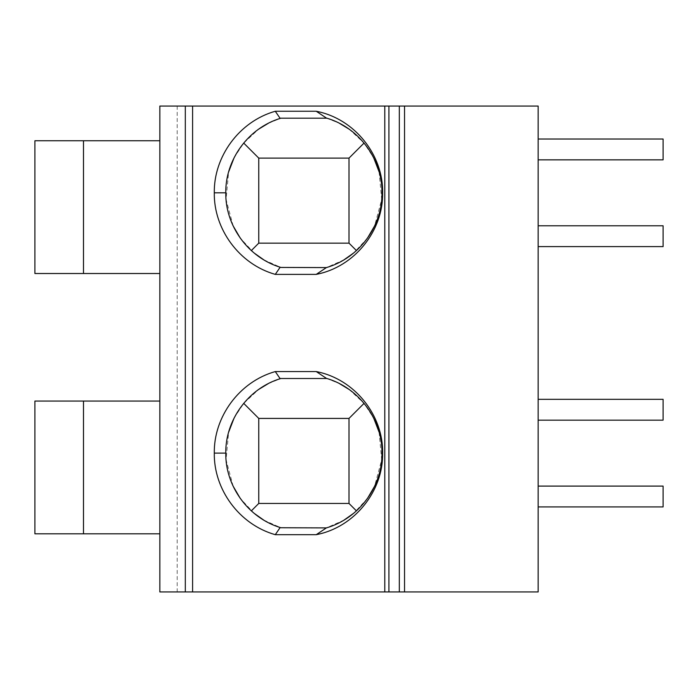 <?xml version="1.0" encoding="UTF-8"?>
<svg xmlns="http://www.w3.org/2000/svg" width="698" height="698" viewBox="0 0 698 698"><rect width="100%" height="100%" fill="white"/><g stroke="black" fill="none" stroke-linecap="round" stroke-linejoin="round"><path stroke-width="0.52" stroke-dasharray="3.49 2.62" d="M177.196 106.052L159.842 106.052L159.842 591.948L538.158 591.948L538.158 106.052L177.196 106.052L177.196 591.948M538.158 506.914L538.158 486.096L538.158 506.914L663.1 506.914L663.1 486.096L538.158 486.096M538.158 420.152L538.158 399.326L538.158 420.152L663.1 420.152L663.1 399.326L538.158 399.326M538.158 246.612L538.158 225.786L538.158 246.612L663.1 246.612L663.1 225.786L538.158 225.786M538.158 159.842L538.158 139.024L538.158 159.842L663.1 159.842L663.1 139.024L538.158 139.024M159.842 533.813L159.842 401.062L159.842 533.813L83.49 533.813L83.49 401.062L159.842 401.062M159.842 140.76L159.842 273.511L159.842 140.76L83.49 140.76L83.49 273.511L159.842 273.511M326.385 378.342L339.429 383.586M349.105 389.458L364.059 403.357L373.727 418.198M379.11 432.175L381.684 459.79L374.608 486.227M367.488 498.416L353.72 513.239M344.001 520.123L326.385 527.897M326.9 527.74L280.858 527.74L263.748 520.115M254.151 513.327L240.269 498.424M280.858 527.74L280.003 527.74M280.003 378.499L326.9 378.499M233.149 486.227L226.073 459.79L228.647 432.175M234.039 418.189L243.698 403.357L258.705 389.423M268.32 383.595L280.858 378.499M349 418.416L258.757 418.416L258.757 503.45L349 503.45L349 418.416M326.385 118.041L339.429 123.284M349.113 129.156L364.059 143.055L373.727 157.896M379.11 171.874L381.684 199.488L374.608 225.925M367.488 238.114L353.72 252.938M344.001 259.813L326.385 267.596M326.9 267.439L280.858 267.439L263.748 259.804M254.151 253.025L240.269 238.123M280.858 267.439L280.003 267.439M280.003 118.198L326.9 118.198M233.149 225.916L226.073 199.488L228.647 171.874M234.039 157.888L243.698 143.055L258.705 129.121M268.32 123.293L280.858 118.198M349 158.114L258.757 158.114L258.757 243.14L349 243.14L349 158.114M34.9 401.062L83.49 401.062L83.49 533.813L34.9 533.813L34.9 401.062M83.49 401.062L83.49 533.813M34.9 140.76L83.49 140.76L83.49 273.511L34.9 273.511L34.9 140.76M83.49 140.76L83.49 273.511"/><path stroke-width="1.05" d="M384.79 106.052L404.535 106.052L404.535 591.948L159.842 591.948L159.842 106.052L384.79 106.052L384.79 591.948M404.535 591.948L538.158 591.948L538.158 106.052L404.535 106.052M399.326 591.948L399.326 106.052L399.326 591.948M275.282 371.563L316.238 371.563C355.108 379.066 383.385 415.755 382.626 453.133C383.377 490.502 355.099 527.182 316.238 534.685L275.282 534.685C238.873 524.399 213.693 488.975 214.295 453.107C213.71 417.256 238.882 381.841 275.282 371.563L280.003 378.499L326.9 378.499M275.282 111.252L316.238 111.252C355.108 118.765 383.385 155.453 382.626 192.831C383.377 230.2 355.099 266.872 316.238 274.375L275.282 274.384C238.873 264.097 213.693 228.665 214.295 192.805C213.71 156.954 238.882 121.539 275.282 111.252L280.003 118.198L326.9 118.198M382.626 453.133L381.972 453.133C382.513 420.344 359.61 387.94 326.385 378.342L316.238 371.563M381.972 453.133C382.504 485.913 359.601 518.309 326.385 527.897L316.238 534.685M373.727 418.198L379.11 432.175M374.608 486.227L367.488 498.416M339.429 383.586L349.105 389.458M214.295 453.107L225.786 453.107C225.262 485.721 247.895 517.968 280.858 527.74L326.385 527.897M353.72 513.239L344.001 520.123M349 503.45L258.757 503.45L258.757 418.416L349 418.416L349 503.45L356.434 510.875M349 418.416L364.059 403.357M263.748 520.115L254.151 513.327M258.757 503.45L251.324 510.884M280.003 527.74L275.282 534.685M225.786 453.107C225.271 420.501 247.903 388.271 280.858 378.499L280.003 378.499M240.269 498.424L233.149 486.227M228.647 432.175L234.039 418.189M258.705 389.423L268.32 383.595M258.757 418.416L243.698 403.357M382.626 192.831L381.972 192.831C382.513 160.043 359.61 127.629 326.385 118.041L316.238 111.252M381.972 192.831C382.504 225.611 359.601 258.007 326.385 267.596L316.238 274.375M373.727 157.896L379.11 171.874M374.608 225.925L367.488 238.114M339.429 123.284L349.113 129.156M214.295 192.805L225.786 192.805C225.262 225.419 247.895 257.667 280.858 267.439L326.385 267.596M353.72 252.938L344.001 259.813M349 243.14L258.757 243.14L258.757 158.114L349 158.114L349 243.14L356.434 250.573M349 158.114L364.059 143.055M263.748 259.804L254.151 253.025M258.757 243.14L251.324 250.582M280.003 267.439L275.282 274.384M225.786 192.805C225.271 160.2 247.903 127.97 280.858 118.198L280.003 118.198M240.269 238.123L233.149 225.916M228.647 171.874L234.039 157.888M258.705 129.121L268.32 123.293M258.757 158.114L243.698 143.055M159.842 401.062L34.9 401.062L34.9 533.813L159.842 533.813M83.49 401.062L83.49 533.813M159.842 140.76L34.9 140.76L34.9 273.511L159.842 273.511M83.49 140.76L83.49 273.511M538.158 506.914L663.1 506.914L663.1 486.096L538.158 486.096M538.158 399.326L663.1 399.326L663.1 420.152L538.158 420.152M538.158 246.612L663.1 246.612L663.1 225.786L538.158 225.786M538.158 139.024L663.1 139.024L663.1 159.842L538.158 159.842M388.917 106.052L388.917 591.948M185.31 106.052L185.31 591.948M192.587 106.052L192.587 591.948"/></g></svg>
